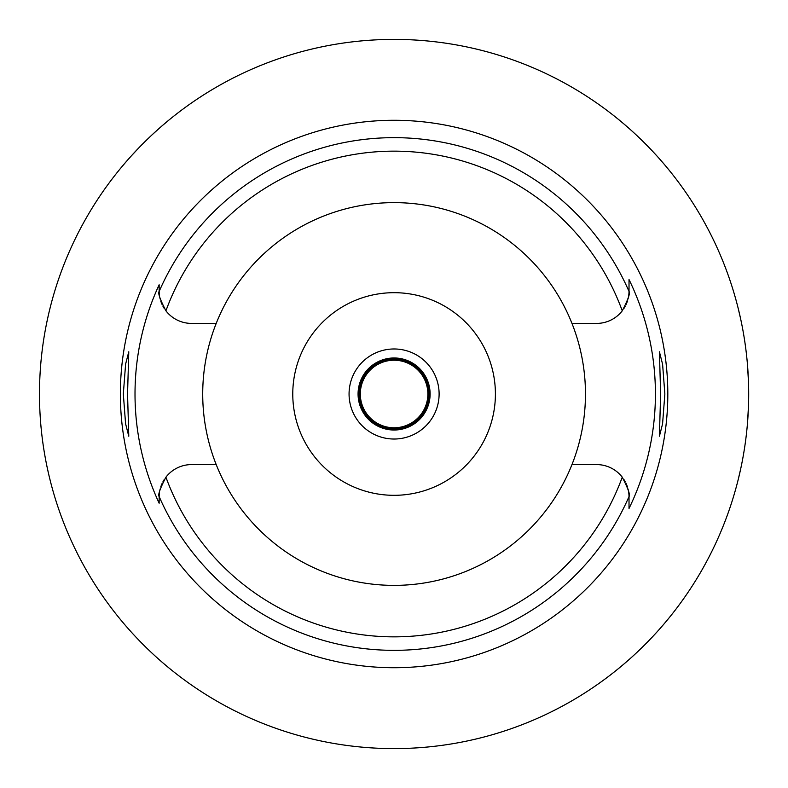 <?xml version="1.0" encoding="UTF-8"?>
<svg xmlns="http://www.w3.org/2000/svg" width="788" height="788" viewBox="0 0 788 788"><rect width="100%" height="100%" fill="white"/><g stroke="black" fill="none" stroke-linecap="round" stroke-linejoin="round"><path stroke-width="1.18" d="M216.208 323.415A191.376 191.376 0 0 0 394.089 585.376A191.376 191.376 0 0 0 571.97 323.415A191.376 191.376 0 0 0 216.208 323.415L191.573 323.415A32.416 32.416 0 0 1 165.923 310.827C159.994 299.322 157.738 292.86 159.156 291.432L159.156 290.999A32.416 32.416 0 0 0 159.166 291.787M159.166 292.053A32.416 32.416 0 0 0 159.471 295.52M159.747 297.155A32.416 32.416 0 0 0 160.181 299.076M160.831 301.292A32.416 32.416 0 0 0 162.308 304.956M162.978 306.286A32.416 32.416 0 0 0 164.416 308.709M159.156 502.291L159.156 503.217A259.085 259.085 0 0 1 159.156 284.783L159.156 290.24M159.166 496.213A32.416 32.416 0 0 0 159.156 497.001L159.156 498.814M164.416 479.291A32.416 32.416 0 0 0 162.978 481.724M162.328 483.014A32.416 32.416 0 0 0 160.831 486.708M160.181 488.924A32.416 32.416 0 0 0 159.747 490.845M159.471 492.48A32.416 32.416 0 0 0 159.166 495.947M216.208 464.585L191.573 464.585A32.416 32.416 0 0 0 165.923 477.173C159.994 488.678 157.738 495.14 159.156 496.568L159.156 503.217M629.011 496.213A32.416 32.416 0 0 1 629.021 497.001L629.021 496.568C630.439 495.14 628.184 488.678 622.254 477.173A32.416 32.416 0 0 0 596.605 464.585L571.97 464.585M159.156 290.999L159.156 284.783M394.089 120.278A273.722 273.722 0 0 0 120.367 394A273.722 273.722 0 0 0 394.089 667.722A273.722 273.722 0 0 0 667.81 394A273.722 273.722 0 0 0 394.089 120.278M127.548 394L128.779 351.783L125.607 364.105L123.322 394L125.578 423.717L128.779 436.217L127.548 394M629.011 495.947A32.416 32.416 0 0 0 628.706 492.48M628.44 490.845A32.416 32.416 0 0 0 628.006 488.924M627.346 486.708A32.416 32.416 0 0 0 625.869 483.044M625.199 481.714A32.416 32.416 0 0 0 623.761 479.291M623.761 308.709A32.416 32.416 0 0 0 625.199 306.276M625.849 304.986A32.416 32.416 0 0 0 627.346 301.292M628.006 299.076A32.416 32.416 0 0 0 628.44 297.155M628.706 295.52A32.416 32.416 0 0 0 629.011 292.053M629.011 291.787A32.416 32.416 0 0 0 629.021 290.999L629.021 279.543A261.33 261.33 0 0 1 629.021 508.457L629.021 497.001M629.021 507.856L629.021 498.361M571.97 323.415L596.605 323.415A32.416 32.416 0 0 0 622.254 310.827C628.184 299.322 630.439 292.86 629.021 291.432L629.021 279.543M664.855 394L662.6 364.283L659.408 351.783L660.63 394L659.408 436.217L662.57 423.895L664.855 394M394.089 748.6A354.6 354.6 0 0 1 39.489 394A354.6 354.6 0 0 1 394.089 39.4A354.6 354.6 0 0 1 748.689 394A354.6 354.6 0 0 1 394.089 748.6M120.131 168.859L121.253 167.499M121.283 167.46L122.534 165.963M122.672 165.805L126.898 160.87M127.321 160.388L130.621 156.664M130.818 156.448L139.072 147.602M139.496 147.179L150.4 136.403M151.926 134.965L159.787 127.833M162.466 125.499L168.947 120.042M51.112 303.941L49.467 310.472M48.452 314.786L46.866 322.056M46.817 465.728L48.511 473.489M49.457 477.498L51.112 484.059M748.511 405.259L747.536 422.575M745.763 439.487L745.231 443.408M743.37 455.198L742.779 458.468M740.69 468.899L738.07 480.119M735.864 488.511L733.904 495.317M733.904 292.683L735.834 299.371M738.011 307.655L740.621 318.776M742.926 330.33L743.301 332.408M744.985 342.888L745.714 348.138M747.516 365.189L748.511 382.741M394.089 357.979A36.021 36.021 0 0 0 358.067 394A36.021 36.021 0 0 0 394.089 430.021A36.021 36.021 0 0 0 430.11 394A36.021 36.021 0 0 0 394.089 357.979M394.089 348.976A45.024 45.024 0 0 0 349.064 394A45.024 45.024 0 0 0 394.089 439.024A45.024 45.024 0 0 0 439.113 394A45.024 45.024 0 0 0 394.089 348.976M394.089 292.683A101.317 101.317 0 0 0 292.772 394A101.317 101.317 0 0 0 394.089 495.317A101.317 101.317 0 0 0 495.406 394A101.317 101.317 0 0 0 394.089 292.683M394.089 428.899A34.899 34.899 0 0 0 428.987 394A34.899 34.899 0 0 0 394.089 359.101A34.899 34.899 0 0 0 359.19 394A34.899 34.899 0 0 0 394.089 428.899M394.089 427.776A33.776 33.776 0 0 0 427.864 394A33.776 33.776 0 0 0 394.089 360.224A33.776 33.776 0 0 0 360.313 394A33.776 33.776 0 0 0 394.089 427.776M622.254 477.173A242.852 242.852 0 0 1 165.923 477.173M159.156 291.432A256.346 256.346 0 0 1 629.021 291.432M629.021 496.568A256.346 256.346 0 0 1 159.156 496.568M165.923 310.827A242.852 242.852 0 0 1 622.254 310.827"/></g></svg>
